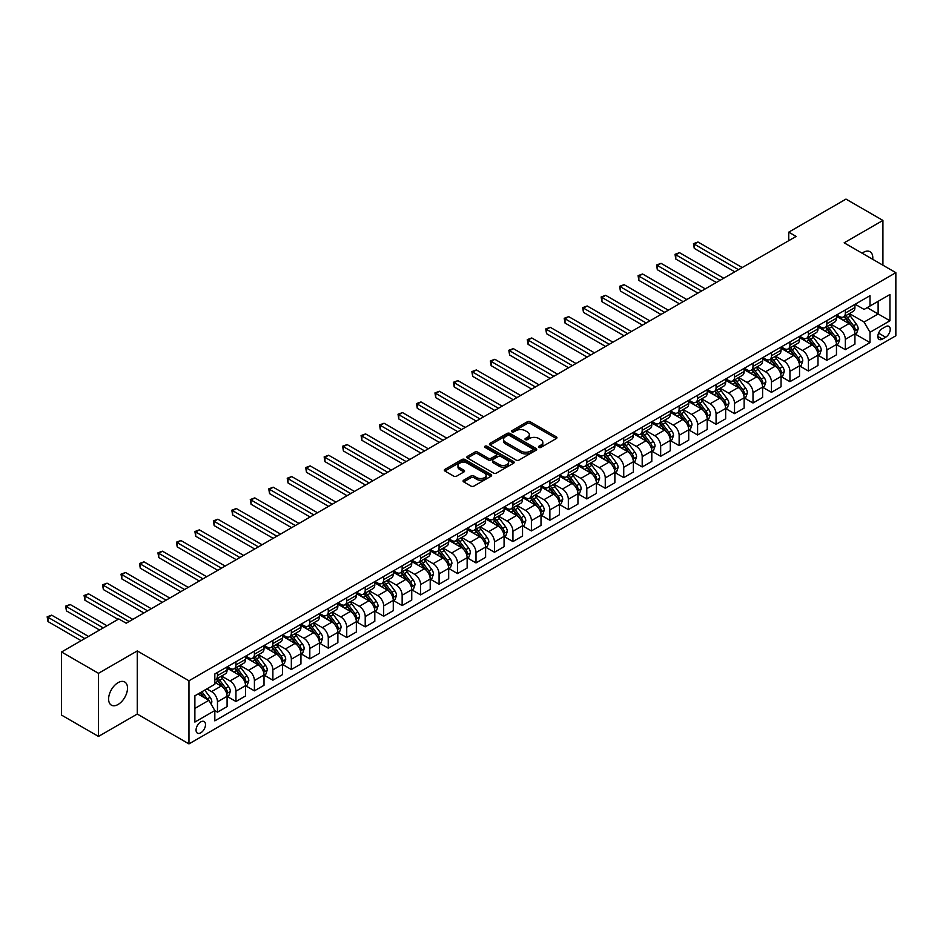 <?xml version="1.0" encoding="UTF-8"?>
<svg xmlns="http://www.w3.org/2000/svg" width="943" height="943" viewBox="0 0 943 943"><rect width="100%" height="100%" fill="white"/><g stroke="black" fill="none" stroke-linecap="round" stroke-linejoin="round"><path stroke-width="1.41" d="M538.901 447.406A1.438 0.825 0 0 0 540.94 447.406L556.346 438.519A2.051 1.179 0 0 0 556.948 437.682A2.051 1.179 0 0 0 556.346 436.845L530.237 421.769A2.051 1.179 0 0 0 527.337 421.769L511.931 430.668A1.438 0.825 0 0 0 511.519 431.246A1.438 0.825 0 0 0 511.931 431.835A1.438 0.825 0 0 0 513.97 431.835L515.962 430.692A6.566 3.784 0 0 1 525.239 430.692L527.42 431.941A6.566 3.784 0 0 1 529.341 434.617A6.566 3.784 0 0 1 527.42 437.304L525.416 438.448A1.438 0.825 0 0 0 525.003 439.037A1.438 0.825 0 0 0 525.416 439.627A1.438 0.825 0 0 0 527.455 439.627L529.447 438.471A6.566 3.784 0 0 1 538.724 438.471L540.905 439.733A6.566 3.784 0 0 1 542.826 442.408A6.566 3.784 0 0 1 540.905 445.084L538.901 446.239A1.438 0.825 0 0 0 538.488 446.817A1.438 0.825 0 0 0 538.901 447.406L538.901 446.239M118.064 704.492A13.367 7.721 120 0 0 126.798 692.704A13.367 7.721 120 0 0 124.747 681.989A13.367 7.721 120 0 0 118.064 682.661A13.367 7.721 120 0 0 109.329 694.437A13.367 7.721 120 0 0 111.38 705.152A13.367 7.721 120 0 0 118.064 704.492M872.723 259.313A13.367 7.721 120 0 0 870.035 251.71A13.367 7.721 120 0 0 863.352 252.37A13.367 7.721 120 0 0 862.102 253.184M200.788 732.805A6.684 3.855 120 0 0 205.15 726.912A6.684 3.855 120 0 0 204.136 721.56A6.684 3.855 120 0 0 200.788 721.89A6.684 3.855 120 0 0 196.415 727.784A6.684 3.855 120 0 0 197.441 733.135A6.684 3.855 120 0 0 200.788 732.805M463.685 480.199A2.051 1.179 0 0 0 463.084 481.048A2.051 1.179 0 0 0 463.685 481.885L471.005 486.105A2.051 1.179 0 0 0 473.905 486.105L491.02 476.227A2.051 1.179 0 0 0 491.621 475.39A2.051 1.179 0 0 0 491.02 474.553L464.923 459.489A2.051 1.179 0 0 0 462.011 459.489L444.907 469.366A2.051 1.179 0 0 0 444.306 470.203A2.051 1.179 0 0 0 444.907 471.04L453.748 476.144A2.051 1.179 0 0 0 456.648 476.144L463.98 471.913A2.051 1.179 0 0 0 464.569 471.076A2.051 1.179 0 0 0 463.98 470.239L459.583 467.704A5.481 3.171 0 0 1 457.98 465.465A5.481 3.171 0 0 1 461.363 462.541A5.481 3.171 0 0 1 467.351 463.237L484.525 473.15A5.481 3.171 0 0 1 486.14 475.39A5.481 3.171 0 0 1 482.745 478.313A5.481 3.171 0 0 1 476.769 477.629L473.905 475.979A2.051 1.179 0 0 0 471.005 475.979L463.685 480.199L463.685 481.885M137.265 650.929L98.485 673.314L61.554 651.99L61.554 715.112L98.485 736.436L137.265 714.04L188.965 743.897L188.965 680.775L137.265 650.929L137.265 714.04M882.919 265.207L882.919 220.426L844.15 242.811L895.85 272.668L188.965 680.775M882.919 220.426L845.989 199.103L788.749 232.155L788.749 240.677M61.554 651.99L118.794 618.95L126.185 623.205L796.128 236.422L788.749 232.155M516.104 460.066A2.051 1.179 0 0 0 519.004 460.066L536.119 450.188A2.051 1.179 0 0 0 536.72 449.351A2.051 1.179 0 0 0 536.119 448.514L510.01 433.45A2.051 1.179 0 0 0 507.11 433.45L490.006 443.328A2.051 1.179 0 0 0 489.405 444.165A2.051 1.179 0 0 0 490.006 445.002L516.104 460.066M485.574 447.725A1.438 0.825 0 0 1 487.036 447.925L487.036 446.216L513.57 461.54A2.051 1.179 0 0 1 514.171 462.376A2.051 1.179 0 0 1 513.57 463.213L496.454 473.091A2.051 1.179 0 0 1 493.554 473.091L467.457 458.015L467.457 456.341A2.051 1.179 0 0 0 466.856 457.178A2.051 1.179 0 0 0 467.457 458.015M467.457 456.341L474.777 452.121A2.051 1.179 0 0 1 477.677 452.121L488.262 458.227A2.051 1.179 0 0 0 491.162 458.227L496.018 455.422A2.051 1.179 0 0 0 496.619 454.585A2.051 1.179 0 0 0 496.018 453.748L484.997 447.383A1.438 0.825 0 0 1 484.584 446.805A1.438 0.825 0 0 1 485.468 446.039A1.438 0.825 0 0 1 487.036 446.216M885.654 326.655L882.412 328.529A6.471 3.737 120 0 0 878.181 334.235A6.471 3.737 120 0 0 879.171 339.433A6.471 3.737 120 0 0 882.412 339.103L885.654 337.229A6.471 3.737 120 0 0 889.886 331.523A6.471 3.737 120 0 0 888.895 326.337A6.471 3.737 120 0 0 885.654 326.655M188.965 743.897L895.85 335.779L895.85 272.668M855.148 304.271L864.083 309.422L870 306.015L870 295.689L214.827 673.962L214.827 684.276L194.883 695.793L194.883 722.067L214.827 710.55L214.827 720.865L870 342.604L870 332.29L864.083 322.046L849.395 313.571M870 306.015L889.944 294.499L889.944 320.773L870 332.29M98.485 673.314L98.485 736.436M867.195 307.642L878.122 313.948L878.122 301.324L889.944 294.499M864.083 322.046L878.122 313.948L889.944 320.773M194.883 708.417L208.91 700.307L197.983 694.001M214.827 710.633L217.479 712.165L217.479 701.851A8.357 4.821 -120 0 0 211.574 691.608L206.847 688.885M217.479 712.165L227.086 706.625L227.086 696.299A8.357 4.821 -120 0 0 221.169 686.068L214.827 682.402M227.31 696.512L235.95 701.509L235.95 691.184A8.357 4.821 -120 0 0 230.033 680.952L221.558 676.048M235.95 701.509L245.545 695.958L245.545 685.644A8.357 4.821 -120 0 0 239.64 675.412L227.086 668.163M245.769 685.856L254.41 690.842L254.41 680.528A8.357 4.821 -120 0 0 248.504 670.296L240.017 665.393M254.41 690.842L264.016 685.302L264.016 674.976A8.357 4.821 -120 0 0 258.111 664.744L245.545 657.495M264.24 675.2L272.881 680.186L272.881 669.86A8.357 4.821 -120 0 0 266.975 659.629L258.488 654.725M272.881 680.186L282.476 674.646L282.476 664.32A8.357 4.821 -120 0 0 276.57 654.088L264.016 646.839M282.7 664.532L291.34 669.518L291.34 659.204A8.357 4.821 -120 0 0 285.434 648.973L276.947 644.069M291.34 669.518L300.947 663.978L300.947 653.664A8.357 4.821 -120 0 0 295.041 643.421L282.476 636.171M301.171 653.876L309.811 658.862L309.811 648.536A8.357 4.821 -120 0 0 303.905 638.305L295.418 633.413M309.811 658.862L319.418 653.322L319.418 642.996A8.357 4.821 -120 0 0 313.5 632.765L300.947 625.515M319.63 643.209L328.282 648.195L328.282 637.881A8.357 4.821 -120 0 0 322.365 627.649L313.889 622.745M328.282 648.195L337.877 642.654L337.877 632.34A8.357 4.821 -120 0 0 331.971 622.097L319.418 614.848M338.101 632.553L346.741 637.539L346.741 627.225A8.357 4.821 -120 0 0 340.836 616.981L332.349 612.09M346.741 637.539L356.348 631.999L356.348 621.673A8.357 4.821 -120 0 0 350.442 611.441L337.877 604.192M356.572 621.885L365.212 626.883L365.212 616.557A8.357 4.821 -120 0 0 359.295 606.325L350.82 601.422M365.212 626.883L374.807 621.331L374.807 611.017A8.357 4.821 -120 0 0 368.902 600.774L356.348 593.524M375.031 611.229L383.671 616.215L383.671 605.901A8.357 4.821 -120 0 0 377.766 595.658L369.279 590.766M383.671 616.215L393.278 610.675L393.278 600.349A8.357 4.821 -120 0 0 387.373 590.118L374.807 582.868M393.502 600.561L402.142 605.559L402.142 595.233A8.357 4.821 -120 0 0 396.237 585.002L387.75 580.098M402.142 605.559L411.749 600.007L411.749 589.693A8.357 4.821 -120 0 0 405.832 579.462L393.278 572.212M411.961 589.905L420.613 594.892L420.613 584.577A8.357 4.821 -120 0 0 414.696 574.334L406.209 569.442M420.613 594.892L430.208 589.351L430.208 579.026A8.357 4.821 -120 0 0 424.303 568.794L411.749 561.545M430.432 579.238L439.073 584.236L439.073 573.91A8.357 4.821 -120 0 0 433.167 563.678L424.68 558.775M439.073 584.236L448.679 578.684L448.679 568.37A8.357 4.821 -120 0 0 442.762 558.138L430.208 550.889M448.903 568.582L457.544 573.568L457.544 563.254A8.357 4.821 -120 0 0 451.626 553.011L443.151 548.119M457.544 573.568L467.139 568.028L467.139 557.702A8.357 4.821 -120 0 0 461.233 547.47L448.679 540.221M467.363 557.926L476.003 562.912L476.003 552.586A8.357 4.821 -120 0 0 470.097 542.355L461.61 537.451M476.003 562.912L485.61 557.372L485.61 547.046A8.357 4.821 -120 0 0 479.704 536.815L467.139 529.565M485.834 547.258L494.474 552.244L494.474 541.93A8.357 4.821 -120 0 0 488.568 531.699L480.081 526.795M494.474 552.244L504.069 546.704L504.069 536.39A8.357 4.821 -120 0 0 498.163 526.147L485.61 518.898M504.293 536.602L512.933 541.588L512.933 531.263A8.357 4.821 -120 0 0 507.028 521.031L498.541 516.139M512.933 541.588L522.54 536.048L522.54 525.722A8.357 4.821 -120 0 0 516.634 515.491L504.069 508.242M522.764 525.935L531.404 530.921L531.404 520.607A8.357 4.821 -120 0 0 525.499 510.375L517.012 505.472M531.404 530.921L541.011 525.381L541.011 515.067A8.357 4.821 -120 0 0 535.094 504.823L522.54 497.574M541.223 515.279L549.875 520.265L549.875 509.939A8.357 4.821 -120 0 0 543.958 499.707L535.471 494.816M549.875 520.265L559.47 514.725L559.47 504.399A8.357 4.821 -120 0 0 553.565 494.167L541.011 486.918M559.694 504.611L568.334 509.609L568.334 499.283A8.357 4.821 -120 0 0 562.429 489.052L553.942 484.148M568.334 509.609L577.941 504.057L577.941 493.743A8.357 4.821 -120 0 0 572.024 483.5L559.47 476.25M578.165 493.955L586.805 498.941L586.805 488.627A8.357 4.821 -120 0 0 580.888 478.384L572.413 473.492M586.805 498.941L596.4 493.401L596.4 483.075A8.357 4.821 -120 0 0 590.495 472.844L577.941 465.594M596.624 483.287L605.265 488.285L605.265 477.96A8.357 4.821 -120 0 0 599.359 467.728L590.872 462.824M605.265 488.285L614.871 482.733L614.871 472.419A8.357 4.821 -120 0 0 608.966 462.188L596.4 454.927M615.095 472.632L623.736 477.618L623.736 467.304A8.357 4.821 -120 0 0 617.83 457.06L609.343 452.168M623.736 477.618L633.342 472.078L633.342 461.752A8.357 4.821 -120 0 0 627.425 451.52L614.871 444.271M633.555 461.964L642.195 466.962L642.195 456.636A8.357 4.821 -120 0 0 636.289 446.404L627.802 441.501M642.195 466.962L651.802 461.41L651.802 451.096A8.357 4.821 -120 0 0 645.896 440.864L633.342 433.615M652.026 451.308L660.666 456.294L660.666 445.98A8.357 4.821 -120 0 0 654.76 435.737L646.273 430.845M660.666 456.294L670.273 450.754L670.273 440.428A8.357 4.821 -120 0 0 664.355 430.197L651.802 422.947M670.485 440.652L679.137 445.638L679.137 435.312A8.357 4.821 -120 0 0 673.219 425.081L664.744 420.177M679.137 445.638L688.732 440.086L688.732 429.772A8.357 4.821 -120 0 0 682.826 419.541L670.273 412.291M688.956 429.984L697.596 434.971L697.596 424.656A8.357 4.821 -120 0 0 691.69 414.425L683.203 409.521M697.596 434.971L707.203 429.43L707.203 419.116A8.357 4.821 -120 0 0 701.297 408.873L688.732 401.624M707.427 419.329L716.067 424.315L716.067 413.989A8.357 4.821 -120 0 0 710.15 403.757L701.675 398.865M716.067 424.315L725.662 418.775L725.662 408.449A8.357 4.821 -120 0 0 719.757 398.217L707.203 390.968M725.886 408.661L734.526 413.647L734.526 403.333A8.357 4.821 -120 0 0 728.621 393.101L720.134 388.198M734.526 413.647L744.133 408.107L744.133 397.793A8.357 4.821 -120 0 0 738.228 387.549L725.662 380.3M744.357 398.005L752.997 402.991L752.997 392.665A8.357 4.821 -120 0 0 747.092 382.434L738.605 377.542M752.997 402.991L762.604 397.451L762.604 387.125A8.357 4.821 -120 0 0 756.687 376.894L744.133 369.644M762.816 387.337L771.468 392.335L771.468 382.009A8.357 4.821 -120 0 0 765.551 371.778L757.064 366.874M771.468 392.335L781.063 386.783L781.063 376.469A8.357 4.821 -120 0 0 775.158 366.226L762.604 358.977M781.287 376.681L789.928 381.667L789.928 371.353A8.357 4.821 -120 0 0 784.022 361.11L775.535 356.218M789.928 381.667L799.534 376.127L799.534 365.801A8.357 4.821 -120 0 0 793.617 355.57L781.063 348.321M799.758 366.014L808.399 371.012L808.399 360.686A8.357 4.821 -120 0 0 802.481 350.454L794.006 345.551M808.399 371.012L817.994 365.46L817.994 355.146A8.357 4.821 -120 0 0 812.088 344.902L799.534 337.653M818.218 355.358L826.858 360.344L826.858 350.03A8.357 4.821 -120 0 0 820.952 339.786L812.465 334.895M826.858 360.344L836.465 354.804L836.465 344.478A8.357 4.821 -120 0 0 830.559 334.246L817.994 326.997M836.689 344.69L845.329 349.688L845.329 339.362A8.357 4.821 -120 0 0 839.423 329.131L830.936 324.227M845.329 349.688L854.924 344.136L854.924 333.822A8.357 4.821 -120 0 0 849.018 323.59L836.465 316.341M836.689 314.927L839.423 316.506A8.357 4.821 -120 0 0 843.596 316.919A8.357 4.821 -120 0 0 845.329 313.1L845.329 309.941M818.218 325.594L820.952 327.162A8.357 4.821 -120 0 0 825.125 327.586A8.357 4.821 -120 0 0 826.858 323.755L826.858 320.596M799.758 336.25L802.481 337.83A8.357 4.821 -120 0 0 806.666 338.242A8.357 4.821 -120 0 0 808.399 334.411L808.399 331.264M781.287 346.918L784.022 348.486A8.357 4.821 -120 0 0 788.195 348.898A8.357 4.821 -120 0 0 789.928 345.079L789.928 341.92M762.816 357.574L765.551 359.153A8.357 4.821 -120 0 0 769.736 359.566A8.357 4.821 -120 0 0 771.468 355.735L771.468 352.588M744.357 368.23L747.092 369.809A8.357 4.821 -120 0 0 751.265 370.222A8.357 4.821 -120 0 0 752.997 366.403L752.997 363.244M725.886 378.897L728.621 380.477A8.357 4.821 -120 0 0 732.805 380.889A8.357 4.821 -120 0 0 734.526 377.059L734.526 373.911M707.427 389.553L710.15 391.133A8.357 4.821 -120 0 0 714.334 391.545A8.357 4.821 -120 0 0 716.067 387.726L716.067 384.567M688.956 400.221L691.69 401.801A8.357 4.821 -120 0 0 695.863 402.213A8.357 4.821 -120 0 0 697.596 398.382L697.596 395.223M670.485 410.877L673.219 412.456A8.357 4.821 -120 0 0 677.404 412.869A8.357 4.821 -120 0 0 679.137 409.05L679.137 405.891M652.026 421.545L654.76 423.124A8.357 4.821 -120 0 0 658.933 423.537A8.357 4.821 -120 0 0 660.666 419.706L660.666 416.547M633.555 432.2L636.289 433.78A8.357 4.821 -120 0 0 640.474 434.193A8.357 4.821 -120 0 0 642.195 430.373L642.195 427.214M615.095 442.868L617.83 444.436A8.357 4.821 -120 0 0 622.003 444.86A8.357 4.821 -120 0 0 623.736 441.029L623.736 437.87M596.624 453.524L599.359 455.104A8.357 4.821 -120 0 0 603.532 455.516A8.357 4.821 -120 0 0 605.265 451.697L605.265 448.538M578.165 464.192L580.888 465.759A8.357 4.821 -120 0 0 585.073 466.184A8.357 4.821 -120 0 0 586.805 462.353L586.805 459.194M559.694 474.848L562.429 476.427A8.357 4.821 -120 0 0 566.602 476.84A8.357 4.821 -120 0 0 568.334 473.009L568.334 469.862M541.223 485.504L543.958 487.083A8.357 4.821 -120 0 0 548.142 487.496A8.357 4.821 -120 0 0 549.875 483.676L549.875 480.517M522.764 496.171L525.499 497.751A8.357 4.821 -120 0 0 529.671 498.163A8.357 4.821 -120 0 0 531.404 494.332L531.404 491.185M504.293 506.827L507.028 508.407A8.357 4.821 -120 0 0 511.212 508.819A8.357 4.821 -120 0 0 512.933 505L512.933 501.841M485.834 517.495L488.568 519.074A8.357 4.821 -120 0 0 492.741 519.487A8.357 4.821 -120 0 0 494.474 515.656L494.474 512.509M467.363 528.151L470.097 529.73A8.357 4.821 -120 0 0 474.27 530.143A8.357 4.821 -120 0 0 476.003 526.324L476.003 523.165M448.892 538.818L451.626 540.398A8.357 4.821 -120 0 0 455.811 540.811A8.357 4.821 -120 0 0 457.544 536.98L457.544 533.821M430.432 549.474L433.167 551.054A8.357 4.821 -120 0 0 437.34 551.466A8.357 4.821 -120 0 0 439.073 547.647L439.073 544.488M411.961 560.142L414.696 561.722A8.357 4.821 -120 0 0 418.881 562.134A8.357 4.821 -120 0 0 420.613 558.303L420.613 555.144M393.502 570.798L396.237 572.377A8.357 4.821 -120 0 0 400.41 572.79A8.357 4.821 -120 0 0 402.142 568.971L402.142 565.812M375.031 581.466L377.766 583.033A8.357 4.821 -120 0 0 381.95 583.458A8.357 4.821 -120 0 0 383.671 579.627L383.671 576.468M356.572 592.121L359.295 593.701A8.357 4.821 -120 0 0 363.479 594.114A8.357 4.821 -120 0 0 365.212 590.283L365.212 587.135M338.101 602.777L340.836 604.357A8.357 4.821 -120 0 0 345.008 604.769A8.357 4.821 -120 0 0 346.741 600.95L346.741 597.791M319.63 613.445L322.365 615.025A8.357 4.821 -120 0 0 326.549 615.437A8.357 4.821 -120 0 0 328.282 611.606L328.282 608.459M301.171 624.101L303.905 625.68A8.357 4.821 -120 0 0 308.078 626.093A8.357 4.821 -120 0 0 309.811 622.274L309.811 619.115M282.7 634.769L285.434 636.348A8.357 4.821 -120 0 0 289.619 636.761A8.357 4.821 -120 0 0 291.34 632.93L291.34 629.783M264.24 645.425L266.975 647.004A8.357 4.821 -120 0 0 271.148 647.417A8.357 4.821 -120 0 0 272.881 643.597L272.881 640.438M245.769 656.092L248.504 657.672A8.357 4.821 -120 0 0 252.677 658.084A8.357 4.821 -120 0 0 254.41 654.253L254.41 651.094M227.31 666.748L230.033 668.328A8.357 4.821 -120 0 0 234.218 668.74A8.357 4.821 -120 0 0 235.95 664.921L235.95 661.762M855.148 334.034L870 342.604M843.596 316.919L853.203 311.379A8.357 4.821 -120 0 0 854.924 307.548L854.924 304.4M825.125 327.586L834.732 322.034A8.357 4.821 -120 0 0 836.465 318.215L836.465 315.056M806.666 338.242L816.261 332.702A8.357 4.821 -120 0 0 817.994 328.871L817.994 325.712M788.195 348.898L797.802 343.358A8.357 4.821 -120 0 0 799.534 339.539L799.534 336.38M769.736 359.566L779.331 354.026A8.357 4.821 -120 0 0 781.063 350.195L781.063 347.036M751.265 370.222L760.871 364.682A8.357 4.821 -120 0 0 762.604 360.863L762.604 357.703M732.805 380.889L742.4 375.349A8.357 4.821 -120 0 0 744.133 371.518L744.133 368.359M714.334 391.545L723.941 386.005A8.357 4.821 -120 0 0 725.662 382.174L725.662 379.027M695.863 402.213L705.47 396.661A8.357 4.821 -120 0 0 707.203 392.842L707.203 389.683M677.404 412.869L686.999 407.329A8.357 4.821 -120 0 0 688.732 403.498L688.732 400.351M658.933 423.537L668.54 417.985A8.357 4.821 -120 0 0 670.273 414.166L670.273 411.007M640.474 434.193L650.069 428.652A8.357 4.821 -120 0 0 651.802 424.821L651.802 421.674M622.003 444.86L631.61 439.308A8.357 4.821 -120 0 0 633.342 435.489L633.342 432.33M603.532 455.516L613.139 449.976A8.357 4.821 -120 0 0 614.871 446.145L614.871 442.986M585.073 466.184L594.679 460.632A8.357 4.821 -120 0 0 596.4 456.813L596.4 453.654M566.602 476.84L576.208 471.3A8.357 4.821 -120 0 0 577.941 467.469L577.941 464.31M548.142 487.496L557.737 481.956A8.357 4.821 -120 0 0 559.47 478.136L559.47 474.977M529.671 498.163L539.278 492.623A8.357 4.821 -120 0 0 541.011 488.792L541.011 485.633M511.212 508.819L520.807 503.279A8.357 4.821 -120 0 0 522.54 499.448L522.54 496.301M492.741 519.487L502.348 513.935A8.357 4.821 -120 0 0 504.069 510.116L504.069 506.957M474.27 530.143L483.877 524.603A8.357 4.821 -120 0 0 485.61 520.772L485.61 517.624M455.811 540.811L465.406 535.259A8.357 4.821 -120 0 0 467.139 531.439L467.139 528.28M437.34 551.466L446.947 545.926A8.357 4.821 -120 0 0 448.679 542.095L448.679 538.948M418.881 562.134L428.476 556.582A8.357 4.821 -120 0 0 430.208 552.763L430.208 549.604M400.41 572.79L410.016 567.25A8.357 4.821 -120 0 0 411.749 563.419L411.749 560.26M381.95 583.458L391.545 577.906A8.357 4.821 -120 0 0 393.278 574.087L393.278 570.928M363.479 594.114L373.086 588.573A8.357 4.821 -120 0 0 374.807 584.743L374.807 581.583M345.008 604.769L354.615 599.229A8.357 4.821 -120 0 0 356.348 595.41L356.348 592.251M326.549 615.437L336.144 609.897A8.357 4.821 -120 0 0 337.877 606.066L337.877 602.907M308.078 626.093L317.685 620.553A8.357 4.821 -120 0 0 319.418 616.722L319.418 613.575M289.619 636.761L299.214 631.209A8.357 4.821 -120 0 0 300.947 627.39L300.947 624.231M271.148 647.417L280.755 641.877A8.357 4.821 -120 0 0 282.476 638.046L282.476 634.898M252.677 658.084L262.284 652.532A8.357 4.821 -120 0 0 264.016 648.713L264.016 645.554M234.218 668.74L243.824 663.2A8.357 4.821 -120 0 0 245.545 659.369L245.545 656.222M214.827 679.738A8.357 4.821 -120 0 0 215.747 679.408L225.353 673.856A8.357 4.821 -120 0 0 227.086 670.037L227.086 666.878M215.747 679.408A8.357 4.821 -120 0 0 217.479 675.577L217.479 672.418M208.91 700.307L214.827 710.55M539.479 447.607L540.905 446.793A6.566 3.784 0 0 0 542.826 444.118L542.826 442.408M529.341 434.617L529.341 436.326A6.566 3.784 0 0 1 527.42 439.002L525.994 439.827M556.311 438.53L530.237 423.478A2.051 1.179 0 0 0 527.337 423.478L512.509 432.035M536.084 450.212L510.01 435.159A2.051 1.179 0 0 0 507.11 435.159L490.03 445.013M532.489 449.941A1.438 0.825 0 0 0 532.913 449.351A1.438 0.825 0 0 0 532.489 448.774L509.574 435.536A1.438 0.825 0 0 0 507.546 435.536L505.448 436.75A6.566 3.784 0 0 0 503.527 439.438A6.566 3.784 0 0 0 505.448 442.114L521.102 451.155A6.566 3.784 0 0 0 530.39 451.155L532.489 449.941L532.489 451.65A1.438 0.825 0 0 0 532.913 451.06L532.913 449.351M503.527 439.438L503.527 441.135A6.566 3.784 0 0 0 505.448 443.823L505.448 442.114M532.489 451.65L530.39 452.864A6.566 3.784 0 0 1 521.102 452.864L505.448 443.823M467.48 458.039L474.777 453.819L474.777 452.121M496.619 454.585L496.619 456.294A2.051 1.179 0 0 1 496.018 457.131L491.162 459.936A2.051 1.179 0 0 1 488.262 459.936L477.677 453.819A2.051 1.179 0 0 0 474.777 453.819M487.036 447.925L513.534 463.225M499.248 464.569A5.481 3.171 0 0 0 505.224 465.253A5.481 3.171 0 0 0 508.607 462.329A5.481 3.171 0 0 0 507.004 460.09L500.945 456.601A2.051 1.179 0 0 0 498.045 456.601L493.189 459.406A2.051 1.179 0 0 0 492.588 460.243A2.051 1.179 0 0 0 493.189 461.08L499.248 464.569L499.248 466.278A5.481 3.171 0 0 0 505.224 466.962A5.481 3.171 0 0 0 508.607 464.039L508.607 462.329M492.588 460.243L492.588 461.94A2.051 1.179 0 0 0 493.189 462.777L493.189 461.08M499.248 466.278L493.189 462.777M486.14 475.39L486.14 477.099A5.481 3.171 0 0 1 482.745 480.022A5.481 3.171 0 0 1 476.769 479.339L473.905 477.688A2.051 1.179 0 0 0 471.005 477.688L463.708 481.897M457.98 465.465L457.98 467.174A5.481 3.171 0 0 0 459.583 469.414L459.583 467.704M463.98 470.239L463.98 471.913L459.583 469.414M491.02 474.553L491.02 476.227L464.923 461.186A2.051 1.179 0 0 0 462.011 461.186L444.931 471.052L444.907 469.366M854.924 334.164L856.704 333.138L858.177 328.871A5.54 3.194 -120 0 0 856.409 324.156L850.374 316.105A15.984 9.23 -120 0 0 848.629 314.007M842.629 319.901A15.984 9.23 -120 0 0 839.353 316.471M854.429 330.769L855.195 329.107A5.54 3.194 -120 0 0 853.604 325.783L847.568 317.72A15.984 9.23 -120 0 0 845.824 315.634M844.339 316.494A13.261 7.662 60 0 1 846.519 318.97L851.623 325.783M742.212 267.553L697.973 242.009L694.272 244.143L694.272 248.398L734.821 271.82M844.056 316.659A15.984 9.23 60 0 1 845.8 318.746L849.808 324.097M694.272 248.398L693.459 243.671L738.522 269.686M693.459 243.671L697.973 242.009M836.465 344.82L838.233 343.794L839.718 339.539A5.54 3.194 -120 0 0 837.95 334.824L831.915 326.761A15.984 9.23 -120 0 0 830.17 324.675M824.158 330.557A15.984 9.23 -120 0 0 820.893 327.127M835.958 341.437L836.724 339.775A5.54 3.194 -120 0 0 835.144 336.439L829.097 328.388A15.984 9.23 -120 0 0 827.365 326.29M825.868 327.15A13.261 7.662 60 0 1 828.048 329.626L833.152 336.451M723.741 278.209L679.502 252.665L675.813 254.799L675.813 259.066L716.362 282.476M825.585 327.315A15.984 9.23 60 0 1 827.329 329.402L831.349 334.765M675.813 259.066L674.999 254.327L720.051 280.342M674.999 254.327L679.502 252.665M817.994 355.487L819.773 354.462L821.247 350.195A5.54 3.194 -120 0 0 819.479 345.48L813.444 337.429A15.984 9.23 -120 0 0 811.699 335.331M805.699 341.213A15.984 9.23 -120 0 0 802.422 337.794M817.498 352.093L818.253 350.431A5.54 3.194 -120 0 0 816.673 347.107L810.638 339.044A15.984 9.23 -120 0 0 808.894 336.957M807.408 337.818A13.261 7.662 60 0 1 809.589 340.293L814.693 347.107M705.281 288.876L661.031 263.333L657.342 265.454L657.342 269.722L697.891 293.132M807.125 337.983A15.984 9.23 60 0 1 808.858 340.069L812.878 345.421M657.342 269.722L656.528 264.995L701.592 291.01M656.528 264.995L661.031 263.333M799.534 366.143L801.302 365.118L802.776 360.863A5.54 3.194 -120 0 0 801.02 356.148L794.973 348.085A15.984 9.23 -120 0 0 793.228 345.998M787.228 351.88A15.984 9.23 -120 0 0 783.963 348.45M799.027 362.76L799.794 361.098A5.54 3.194 -120 0 0 798.202 357.762L792.167 349.7A15.984 9.23 -120 0 0 790.423 347.613M788.937 348.474A13.261 7.662 60 0 1 791.118 350.949L796.222 357.774M686.81 299.532L642.572 273.989L638.871 276.122L638.871 280.389L679.431 303.799M788.654 348.639A15.984 9.23 60 0 1 790.399 350.725L794.407 356.089M638.871 280.389L638.069 275.651L683.121 301.666M638.069 275.651L642.572 273.989M781.063 376.811L782.843 375.786L784.317 371.518A5.54 3.194 -120 0 0 782.549 366.803L776.513 358.741A15.984 9.23 -120 0 0 774.769 356.654M768.769 362.536A15.984 9.23 -120 0 0 765.492 359.118M780.556 373.416L781.323 371.754A5.54 3.194 -120 0 0 779.743 368.43L773.708 360.367A15.984 9.23 -120 0 0 771.963 358.281M770.478 359.142A13.261 7.662 60 0 1 772.647 361.617L777.763 368.43M668.351 310.2L624.101 284.656L620.411 286.778L620.411 291.045L660.96 314.455M770.183 359.307A15.984 9.23 60 0 1 771.928 361.393L775.948 366.744M620.411 291.045L619.598 286.318L664.65 312.322M619.598 286.318L624.101 284.656M762.604 387.467L764.372 386.441L765.846 382.174A5.54 3.194 -120 0 0 764.078 377.471L758.042 369.408A15.984 9.23 -120 0 0 756.298 367.322M750.298 373.204A15.984 9.23 -120 0 0 747.021 369.774M762.097 384.072L762.863 382.41A5.54 3.194 -120 0 0 761.272 379.086L755.237 371.023A15.984 9.23 -120 0 0 753.492 368.937M752.007 369.797A13.261 7.662 60 0 1 754.188 372.273L759.292 379.098M649.88 320.856L605.642 295.312L601.94 297.446L601.94 301.713L642.489 325.123M751.724 369.962A15.984 9.23 60 0 1 753.469 372.049L757.477 377.412M601.94 301.713L601.127 296.974L646.191 322.989M601.127 296.974L605.642 295.312M744.133 398.135L745.901 397.109L747.386 392.842A5.54 3.194 -120 0 0 745.618 388.127L739.583 380.064A15.984 9.23 -120 0 0 737.839 377.978M731.827 383.86A15.984 9.23 -120 0 0 728.562 380.442M743.626 394.74L744.392 393.078A5.54 3.194 -120 0 0 742.813 389.742L736.778 381.691A15.984 9.23 -120 0 0 735.033 379.605M733.536 380.465A13.261 7.662 60 0 1 735.717 382.941L740.833 389.754M631.421 331.512L587.171 305.968L583.481 308.102L583.481 312.369L624.03 335.779M733.253 380.63A15.984 9.23 60 0 1 734.998 382.717L739.017 388.068M583.481 312.369L582.668 307.642L627.72 333.645M582.668 307.642L587.171 305.968M725.662 408.791L727.442 407.765L728.915 403.498A5.54 3.194 -120 0 0 727.147 398.783L721.112 390.732A15.984 9.23 -120 0 0 719.368 388.646M713.368 394.528A15.984 9.23 -120 0 0 710.091 391.097M725.167 405.396L725.933 403.734A5.54 3.194 -120 0 0 724.342 400.41L718.307 392.347A15.984 9.23 -120 0 0 716.562 390.261M715.077 391.121A13.261 7.662 60 0 1 717.258 393.596L722.362 400.421M612.95 342.179L568.7 316.636L565.01 318.769L565.01 323.036L605.559 346.446M714.794 391.286A15.984 9.23 60 0 1 716.539 393.372L720.546 398.736M565.01 323.036L564.197 318.298L609.261 344.313M564.197 318.298L568.7 316.636M707.203 419.446L708.971 418.433L710.444 414.166A5.54 3.194 -120 0 0 708.688 409.451L702.653 401.388A15.984 9.23 -120 0 0 700.908 399.302M694.897 405.184A15.984 9.23 -120 0 0 691.632 401.765M706.696 416.063L707.462 414.401A5.54 3.194 -120 0 0 705.871 411.065L699.836 403.015A15.984 9.23 -120 0 0 698.091 400.928M696.606 401.777A13.261 7.662 60 0 1 698.787 404.252L703.891 411.077M594.479 352.835L550.24 327.292L546.551 329.425L546.551 333.692L587.1 357.102M696.323 401.942A15.984 9.23 60 0 1 698.068 404.04L702.075 409.392M546.551 333.692L545.738 328.954L590.789 354.969M545.738 328.954L550.24 327.292M688.732 430.114L690.512 429.089L691.985 424.821A5.54 3.194 -120 0 0 690.217 420.106L684.182 412.056A15.984 9.23 -120 0 0 682.437 409.969M676.437 415.851A15.984 9.23 -120 0 0 673.161 412.421M688.225 426.719L688.991 425.057A5.54 3.194 -120 0 0 687.412 421.733L681.376 413.671A15.984 9.23 -120 0 0 679.632 411.584M678.147 412.445A13.261 7.662 60 0 1 680.316 414.92L685.431 421.733M576.02 363.503L531.769 337.959L528.08 340.093L528.08 344.348L568.629 367.77M677.852 412.61A15.984 9.23 60 0 1 679.597 414.696L683.616 420.059M528.08 344.348L527.267 339.621L572.318 365.636M527.267 339.621L531.769 337.959M670.273 440.77L672.041 439.756L673.514 435.489A5.54 3.194 -120 0 0 671.746 430.774L665.711 422.712A15.984 9.23 -120 0 0 663.966 420.625M657.966 426.507A15.984 9.23 -120 0 0 654.701 423.089M669.766 437.387L670.532 435.725A5.54 3.194 -120 0 0 668.941 432.389L662.905 424.338A15.984 9.23 -120 0 0 661.161 422.252M659.676 423.101A13.261 7.662 60 0 1 661.856 425.576L666.96 432.401M557.549 374.159L513.31 348.615L509.609 350.749L509.609 355.016L550.17 378.426M659.393 423.266A15.984 9.23 60 0 1 661.137 425.364L665.145 430.715M509.609 355.016L508.796 350.277L553.859 376.292M508.796 350.277L513.31 348.615M651.802 451.438L653.57 450.412L655.055 446.145A5.54 3.194 -120 0 0 653.287 441.43L647.252 433.379A15.984 9.23 -120 0 0 645.507 431.281M639.507 437.175A15.984 9.23 -120 0 0 636.23 433.745M651.295 448.043L652.061 446.381A5.54 3.194 -120 0 0 650.481 443.057L644.446 434.994A15.984 9.23 -120 0 0 642.702 432.908M641.216 433.768A13.261 7.662 60 0 1 643.385 436.244L648.501 443.057M539.09 384.827L494.839 359.283L491.15 361.417L491.15 365.672L531.699 389.094M640.922 433.933A15.984 9.23 60 0 1 642.666 436.02L646.686 441.371M491.15 365.672L490.336 360.945L535.388 386.96M490.336 360.945L494.839 359.283M633.342 462.094L635.11 461.068L636.584 456.813A5.54 3.194 -120 0 0 634.816 452.098L628.781 444.035A15.984 9.23 -120 0 0 627.036 441.949M621.036 447.831A15.984 9.23 -120 0 0 617.759 444.401M632.836 458.711L633.602 457.049A5.54 3.194 -120 0 0 632.01 453.713L625.975 445.662A15.984 9.23 -120 0 0 624.231 443.564M622.745 444.424A13.261 7.662 60 0 1 624.926 446.899L630.03 453.724M520.619 395.482L476.38 369.939L472.679 372.072L472.679 376.34L513.228 399.749M622.463 444.589A15.984 9.23 60 0 1 624.207 446.676L628.215 452.039M472.679 376.34L471.865 371.601L516.929 397.616M471.865 371.601L476.38 369.939M614.871 472.761L616.639 471.736L618.125 467.469A5.54 3.194 -120 0 0 616.357 462.754L610.321 454.703A15.984 9.23 -120 0 0 608.577 452.605M602.565 458.487A15.984 9.23 -120 0 0 599.3 455.068M614.365 469.366L615.131 467.704A5.54 3.194 -120 0 0 613.551 464.38L607.516 456.318A15.984 9.23 -120 0 0 605.771 454.231M604.274 455.092A13.261 7.662 60 0 1 606.455 457.567L611.559 464.38M502.147 406.15L457.909 380.607L454.22 382.74L454.22 386.995L494.769 410.405M603.991 455.257A15.984 9.23 60 0 1 605.736 457.343L609.756 462.695M454.22 386.995L453.406 382.269L498.458 408.284M453.406 382.269L457.909 380.607M596.4 483.417L598.18 482.392L599.654 478.136A5.54 3.194 -120 0 0 597.886 473.421L591.85 465.359A15.984 9.23 -120 0 0 590.106 463.272M584.106 469.154A15.984 9.23 -120 0 0 580.829 465.724M595.905 480.034L596.66 478.372A5.54 3.194 -120 0 0 595.08 475.036L589.045 466.985A15.984 9.23 -120 0 0 587.3 464.887M585.815 465.748A13.261 7.662 60 0 1 587.996 468.223L593.1 475.048M483.688 416.806L439.438 391.262L435.749 393.396L435.749 397.663L476.298 421.073M585.532 465.913A15.984 9.23 60 0 1 587.277 467.999L591.285 473.362M435.749 397.663L434.935 392.925L479.999 418.94M434.935 392.925L439.438 391.262M577.941 494.085L579.709 493.059L581.183 488.792A5.54 3.194 -120 0 0 579.426 484.077L573.379 476.015A15.984 9.23 -120 0 0 571.647 473.928M565.635 479.81A15.984 9.23 -120 0 0 562.37 476.392M577.434 490.69L578.2 489.028A5.54 3.194 -120 0 0 576.609 485.704L570.574 477.641A15.984 9.23 -120 0 0 568.829 475.555M567.344 476.415A13.261 7.662 60 0 1 569.525 478.891L574.629 485.704M465.217 427.474L420.979 401.93L417.289 404.052L417.289 408.319L457.838 431.729M567.061 476.58A15.984 9.23 60 0 1 568.806 478.667L572.814 484.018M417.289 408.319L416.476 403.592L461.528 429.595M416.476 403.592L420.979 401.93M559.47 504.741L561.25 503.715L562.723 499.448A5.54 3.194 -120 0 0 560.955 494.745L554.92 486.682A15.984 9.23 -120 0 0 553.176 484.596M547.176 490.478A15.984 9.23 -120 0 0 543.899 487.048M558.963 501.346L559.729 499.684A5.54 3.194 -120 0 0 558.15 496.36L552.115 488.297A15.984 9.23 -120 0 0 550.37 486.211M548.885 487.071A13.261 7.662 60 0 1 551.054 489.547L556.17 496.372M446.758 438.13L402.508 412.586L398.818 414.72L398.818 418.987L439.367 442.397M548.59 487.236A15.984 9.23 60 0 1 550.335 489.323L554.354 494.686M398.818 418.987L398.005 414.248L443.057 440.263M398.005 414.248L402.508 412.586M541.011 515.408L542.779 514.383L544.252 510.116A5.54 3.194 -120 0 0 542.484 505.401L536.449 497.338A15.984 9.23 -120 0 0 534.705 495.252M528.705 501.134A15.984 9.23 -120 0 0 525.44 497.715M540.504 512.014L541.27 510.352A5.54 3.194 -120 0 0 539.679 507.016L533.644 498.965A15.984 9.23 -120 0 0 531.899 496.878M530.414 497.739A13.261 7.662 60 0 1 532.595 500.214L537.699 507.028M428.287 448.797L384.049 423.242L380.347 425.376L380.347 429.643L420.908 453.053M530.131 497.904A15.984 9.23 60 0 1 531.876 499.99L535.883 505.342M380.347 429.643L379.534 424.916L424.598 450.919M379.534 424.916L384.049 423.242M522.54 526.064L524.308 525.039L525.793 520.772A5.54 3.194 -120 0 0 524.025 516.057L517.99 508.006A15.984 9.23 -120 0 0 516.245 505.919M510.234 511.801A15.984 9.23 -120 0 0 506.969 508.371M522.033 522.67L522.799 521.007A5.54 3.194 -120 0 0 521.22 517.683L515.184 509.621A15.984 9.23 -120 0 0 513.44 507.534M511.943 508.395A13.261 7.662 60 0 1 514.124 510.87L519.239 517.695M409.828 459.453L365.578 433.91L361.888 436.043L361.888 440.31L402.437 463.72M511.66 508.56A15.984 9.23 60 0 1 513.405 510.646L517.424 516.01M361.888 440.31L361.075 435.572L406.127 461.587M361.075 435.572L365.578 433.91M504.069 536.72L505.849 535.707L507.322 531.439A5.54 3.194 -120 0 0 505.554 526.724L499.519 518.662A15.984 9.23 -120 0 0 497.774 516.575M491.774 522.457A15.984 9.23 -120 0 0 488.498 519.039M503.574 533.337L504.34 531.675A5.54 3.194 -120 0 0 502.749 528.339L496.713 520.288A15.984 9.23 -120 0 0 494.969 518.202M493.484 519.051A13.261 7.662 60 0 1 495.664 521.538L500.768 528.351M391.357 470.109L347.118 444.566L343.417 446.699L343.417 450.966L383.966 474.376M493.201 519.216A15.984 9.23 60 0 1 494.945 521.314L498.953 526.665M343.417 450.966L342.604 446.228L387.667 472.243M342.604 446.228L347.118 444.566M485.61 547.388L487.378 546.362L488.863 542.095A5.54 3.194 -120 0 0 487.095 537.38L481.06 529.329A15.984 9.23 -120 0 0 479.315 527.243M473.303 533.125A15.984 9.23 -120 0 0 470.038 529.695M485.103 543.993L485.869 542.331A5.54 3.194 -120 0 0 484.289 539.007L478.242 530.944A15.984 9.23 -120 0 0 476.51 528.858M475.013 529.718A13.261 7.662 60 0 1 477.193 532.194L482.297 539.007M372.886 480.777L328.647 455.233L324.958 457.367L324.958 461.634L365.507 485.044M474.73 529.883A15.984 9.23 60 0 1 476.474 531.97L480.482 537.333M324.958 461.634L324.144 456.895L369.196 482.91M324.144 456.895L328.647 455.233M467.139 558.044L468.919 557.03L470.392 552.763A5.54 3.194 -120 0 0 468.624 548.048L462.589 539.985A15.984 9.23 -120 0 0 460.844 537.899M454.844 543.781A15.984 9.23 -120 0 0 451.567 540.363M466.632 554.661L467.398 552.999A5.54 3.194 -120 0 0 465.818 549.663L459.783 541.612A15.984 9.23 -120 0 0 458.039 539.526M456.553 540.374A13.261 7.662 60 0 1 458.722 542.85L463.838 549.675M354.427 491.433L310.176 465.889L306.487 468.023L306.487 472.29L347.036 495.7M456.271 540.539A15.984 9.23 60 0 1 458.003 542.638L462.023 547.989M306.487 472.29L305.673 467.551L350.737 493.566M305.673 467.551L310.176 465.889M448.679 568.712L450.448 567.686L451.921 563.419A5.54 3.194 -120 0 0 450.153 558.704L444.118 550.653A15.984 9.23 -120 0 0 442.373 548.567M436.373 554.449A15.984 9.23 -120 0 0 433.108 551.018M448.173 565.317L448.939 563.655A5.54 3.194 -120 0 0 447.347 560.331L441.312 552.268A15.984 9.23 -120 0 0 439.568 550.182M438.082 551.042A13.261 7.662 60 0 1 440.263 553.517L445.367 560.331M335.956 502.1L291.717 476.557L288.016 478.69L288.016 482.946L328.577 506.367M437.8 551.207A15.984 9.23 60 0 1 439.544 553.293L443.552 558.645M288.016 482.946L287.214 478.219L332.266 504.234M287.214 478.219L291.717 476.557M430.208 579.367L431.988 578.342L433.462 574.087A5.54 3.194 -120 0 0 431.694 569.372L425.658 561.309A15.984 9.23 -120 0 0 423.914 559.223M417.914 565.105A15.984 9.23 -120 0 0 414.637 561.686M429.702 575.984L430.468 574.322A5.54 3.194 -120 0 0 428.888 570.986L422.853 562.936A15.984 9.23 -120 0 0 421.108 560.837M419.623 561.698A13.261 7.662 60 0 1 421.792 564.173L426.908 570.998M317.496 512.756L273.246 487.213L269.557 489.346L269.557 493.613L310.106 517.023M419.329 561.863A15.984 9.23 60 0 1 421.073 563.949L425.093 569.313M269.557 493.613L268.743 488.875L313.795 514.89M268.743 488.875L273.246 487.213M411.749 590.035L413.517 589.01L414.991 584.743A5.54 3.194 -120 0 0 413.223 580.028L407.187 571.977A15.984 9.23 -120 0 0 405.443 569.878M399.443 575.76A15.984 9.23 -120 0 0 396.166 572.342M411.242 586.64L412.008 584.978A5.54 3.194 -120 0 0 410.417 581.654L404.382 573.592A15.984 9.23 -120 0 0 402.637 571.505M401.152 572.366A13.261 7.662 60 0 1 403.333 574.841L408.437 581.654M299.025 523.424L254.787 497.88L251.086 500.014L251.086 504.269L291.635 527.679M400.869 572.531A15.984 9.23 60 0 1 402.614 574.617L406.622 579.969M251.086 504.269L250.272 499.542L295.336 525.557M250.272 499.542L254.787 497.88M393.278 600.691L395.046 599.665L396.531 595.41A5.54 3.194 -120 0 0 394.763 590.695L388.728 582.633A15.984 9.23 -120 0 0 386.984 580.546M380.972 586.428A15.984 9.23 -120 0 0 377.707 582.998M392.771 597.308L393.537 595.646A5.54 3.194 -120 0 0 391.958 592.31L385.923 584.259A15.984 9.23 -120 0 0 384.178 582.161M382.681 583.022A13.261 7.662 60 0 1 384.862 585.497L389.978 592.322M280.566 534.08L236.316 508.536L232.626 510.67L232.626 514.937L273.175 538.347M382.398 583.187A15.984 9.23 60 0 1 384.143 585.273L388.162 590.636M232.626 514.937L231.813 510.198L276.865 536.213M231.813 510.198L236.316 508.536M374.807 611.359L376.587 610.333L378.06 606.066A5.54 3.194 -120 0 0 376.292 601.351L370.257 593.3A15.984 9.23 -120 0 0 368.513 591.202M362.513 597.084A15.984 9.23 -120 0 0 359.236 593.666M374.312 607.964L375.066 606.302A5.54 3.194 -120 0 0 373.487 602.978L367.452 594.915A15.984 9.23 -120 0 0 365.707 592.829M364.222 593.689A13.261 7.662 60 0 1 366.403 596.165L371.507 602.978M262.095 544.748L217.845 519.204L214.155 521.326L214.155 525.593L254.704 549.003M363.939 593.854A15.984 9.23 60 0 1 365.684 595.941L369.691 601.292M214.155 525.593L213.342 520.866L258.406 546.869M213.342 520.866L217.845 519.204M356.348 622.015L358.116 620.989L359.589 616.722A5.54 3.194 -120 0 0 357.833 612.019L351.798 603.956A15.984 9.23 -120 0 0 350.053 601.87M344.042 607.752A15.984 9.23 -120 0 0 340.777 604.322M355.841 618.62L356.607 616.97A5.54 3.194 -120 0 0 355.016 613.634L348.981 605.571A15.984 9.23 -120 0 0 347.236 603.485M345.751 604.345A13.261 7.662 60 0 1 347.932 606.82L353.036 613.645M243.624 555.403L199.386 529.86L195.696 531.993L195.696 536.261L236.245 559.67M345.468 604.51A15.984 9.23 60 0 1 347.213 606.597L351.22 611.96M195.696 536.261L194.883 531.522L239.935 557.537M194.883 531.522L199.386 529.86M337.877 632.682L339.657 631.657L341.13 627.39A5.54 3.194 -120 0 0 339.362 622.675L333.327 614.612A15.984 9.23 -120 0 0 331.582 612.526M325.583 618.408A15.984 9.23 -120 0 0 322.306 614.989M337.37 629.287L338.136 627.625A5.54 3.194 -120 0 0 336.557 624.29L330.521 616.239A15.984 9.23 -120 0 0 328.777 614.152M327.292 615.013A13.261 7.662 60 0 1 329.461 617.488L334.576 624.301M225.165 566.071L180.915 540.516L177.225 542.649L177.225 546.916L217.774 570.326M326.997 615.178A15.984 9.23 60 0 1 328.742 617.264L332.761 622.616M177.225 546.916L176.412 542.19L221.464 568.193M176.412 542.19L180.915 540.516M319.418 643.338L321.186 642.313L322.659 638.046A5.54 3.194 -120 0 0 320.891 633.331L314.856 625.28A15.984 9.23 -120 0 0 313.111 623.193M307.112 629.075A15.984 9.23 -120 0 0 303.846 625.645M318.911 639.943L319.677 638.281A5.54 3.194 -120 0 0 318.086 634.957L312.05 626.895A15.984 9.23 -120 0 0 310.306 624.808M308.821 625.669A13.261 7.662 60 0 1 311.001 628.144L316.105 634.969M206.694 576.727L162.455 551.183L158.754 553.317L158.754 557.584L199.315 580.994M308.538 625.834A15.984 9.23 60 0 1 310.282 627.92L314.29 633.283M158.754 557.584L157.941 552.846L203.004 578.861M157.941 552.846L162.455 551.183M300.947 654.006L302.715 652.98L304.2 648.713A5.54 3.194 -120 0 0 302.432 643.998L296.397 635.936A15.984 9.23 -120 0 0 294.652 633.849M288.652 639.731A15.984 9.23 -120 0 0 285.375 636.313M300.44 650.611L301.206 648.949A5.54 3.194 -120 0 0 299.626 645.613L293.591 637.562A15.984 9.23 -120 0 0 291.847 635.476M290.361 636.325A13.261 7.662 60 0 1 292.53 638.812L297.646 645.625M188.235 587.383L143.984 561.839L140.295 563.973L140.295 568.24L180.844 591.65M290.067 636.49A15.984 9.23 60 0 1 291.811 638.588L295.831 643.939M140.295 568.24L139.481 563.501L184.533 589.516M139.481 563.501L143.984 561.839M282.476 664.662L284.256 663.636L285.729 659.369A5.54 3.194 -120 0 0 283.961 654.654L277.926 646.603A15.984 9.23 -120 0 0 276.181 644.517M270.181 650.399A15.984 9.23 -120 0 0 266.904 646.969M281.981 661.267L282.747 659.605A5.54 3.194 -120 0 0 281.155 656.281L275.12 648.218A15.984 9.23 -120 0 0 273.376 646.132M271.89 646.992A13.261 7.662 60 0 1 274.071 649.468L279.175 656.281M169.764 598.051L125.525 572.507L121.824 574.641L121.824 578.908L162.373 602.318M271.608 647.157A15.984 9.23 60 0 1 273.352 649.244L277.36 654.607M121.824 578.908L121.01 574.169L166.074 600.184M121.01 574.169L125.525 572.507M264.016 675.318L265.785 674.304L267.27 670.037A5.54 3.194 -120 0 0 265.502 665.322L259.466 657.259A15.984 9.23 -120 0 0 257.722 655.173M251.71 661.055A15.984 9.23 -120 0 0 248.445 657.636M263.51 671.935L264.276 670.273A5.54 3.194 -120 0 0 262.696 666.937L256.649 658.886A15.984 9.23 -120 0 0 254.916 656.8M253.419 657.648A13.261 7.662 60 0 1 255.6 660.124L260.704 666.949M151.293 608.707L107.054 583.163L103.365 585.297L103.365 589.564L143.914 612.974M253.137 657.813A15.984 9.23 60 0 1 254.881 659.911L258.901 665.263M103.365 589.564L102.551 584.825L147.603 610.84M102.551 584.825L107.054 583.163M245.545 685.985L247.325 684.96L248.799 680.693A5.54 3.194 -120 0 0 247.031 675.978L240.995 667.927A15.984 9.23 -120 0 0 239.251 665.841M233.251 671.722A15.984 9.23 -120 0 0 229.974 668.292M245.05 682.591L245.805 680.929A5.54 3.194 -120 0 0 244.225 677.604L238.19 669.542A15.984 9.23 -120 0 0 236.445 667.455M234.96 668.316A13.261 7.662 60 0 1 237.141 670.791L242.245 677.604M132.833 619.374L88.583 593.831L84.894 595.964L84.894 600.219L118.064 619.374M234.677 668.481A15.984 9.23 60 0 1 236.422 670.567L240.43 675.919M84.894 600.219L84.08 595.493L129.144 621.508M84.08 595.493L88.583 593.831M227.086 696.641L228.854 695.628L230.328 691.36A5.54 3.194 -120 0 0 228.571 686.645L222.524 678.583A15.984 9.23 -120 0 0 220.792 676.496M226.579 693.258L227.346 691.596A5.54 3.194 -120 0 0 225.754 688.26L219.719 680.209A15.984 9.23 -120 0 0 217.974 678.111M216.489 678.972A13.261 7.662 60 0 1 218.67 681.447L223.774 688.272M106.983 625.763L70.124 604.487L66.434 606.62L66.434 610.887L99.593 630.03M216.206 679.137A15.984 9.23 60 0 1 217.951 681.223L221.959 686.587M66.434 610.887L65.621 606.149L103.282 627.897M65.621 606.149L70.124 604.487M211.126 704.15L211.869 702.016A5.54 3.194 -120 0 0 210.1 697.301L204.714 690.111M88.512 636.431L51.653 615.154L47.963 617.288L47.963 621.543L81.122 640.698M207.802 699.671A5.54 3.194 -120 0 0 207.295 698.928L201.908 691.738M200.517 692.539L204.395 697.702M200.128 692.763L203.417 697.136M47.963 621.543L47.15 616.816L84.823 638.564M47.15 616.816L51.653 615.154M211.574 691.608L221.169 686.068M230.033 680.952L239.64 675.412M248.504 670.296L258.111 664.744M266.975 659.629L276.57 654.088M285.434 648.973L295.041 643.421M303.905 638.305L313.5 632.765M322.365 627.649L331.971 622.097M340.836 616.981L350.442 611.441M359.295 606.325L368.902 600.774M377.766 595.658L387.373 590.118M396.237 585.002L405.832 579.462M414.696 574.334L424.303 568.794M433.167 563.678L442.762 558.138M451.626 553.011L461.233 547.47M470.097 542.355L479.704 536.815M488.568 531.699L498.163 526.147M507.028 521.031L516.634 515.491M525.499 510.375L535.094 504.823M543.958 499.707L553.565 494.167M562.429 489.052L572.024 483.5M580.888 478.384L590.495 472.844M599.359 467.728L608.966 462.188M617.83 457.06L627.425 451.52M636.289 446.404L645.896 440.864M654.76 435.737L664.355 430.197M673.219 425.081L682.826 419.541M691.69 414.425L701.297 408.873M710.15 403.757L719.757 398.217M728.621 393.101L738.228 387.549M747.092 382.434L756.687 376.894M765.551 371.778L775.158 366.226M784.022 361.11L793.617 355.57M802.481 350.454L812.088 344.902M820.952 339.786L830.559 334.246M839.423 329.131L849.018 323.59M845.329 313.1L854.924 307.548M845.329 339.362L854.924 333.822M826.858 350.03L836.465 344.478M826.858 323.755L836.465 318.215M808.399 360.686L817.994 355.146M808.399 334.411L817.994 328.871M789.928 371.353L799.534 365.801M789.928 345.079L799.534 339.539M771.468 382.009L781.063 376.469M771.468 355.735L781.063 350.195M752.997 392.665L762.604 387.125M752.997 366.403L762.604 360.863M734.526 403.333L744.133 397.793M734.526 377.059L744.133 371.518M716.067 413.989L725.662 408.449M716.067 387.726L725.662 382.174M697.596 424.656L707.203 419.116M697.596 398.382L707.203 392.842M679.137 435.312L688.732 429.772M679.137 409.05L688.732 403.498M660.666 445.98L670.273 440.428M660.666 419.706L670.273 414.166M642.195 456.636L651.802 451.096M642.195 430.373L651.802 424.821M623.736 467.304L633.342 461.752M623.736 441.029L633.342 435.489M605.265 477.96L614.871 472.419M605.265 451.697L614.871 446.145M586.805 488.627L596.4 483.075M586.805 462.353L596.4 456.813M568.334 499.283L577.941 493.743M568.334 473.009L577.941 467.469M549.875 509.939L559.47 504.399M549.875 483.676L559.47 478.136M531.404 520.607L541.011 515.067M531.404 494.332L541.011 488.792M512.933 531.263L522.54 525.722M512.933 505L522.54 499.448M494.474 541.93L504.069 536.39M494.474 515.656L504.069 510.116M476.003 552.586L485.61 547.046M476.003 526.324L485.61 520.772M457.544 563.254L467.139 557.702M457.544 536.98L467.139 531.439M439.073 573.91L448.679 568.37M439.073 547.647L448.679 542.095M420.613 584.577L430.208 579.026M420.613 558.303L430.208 552.763M402.142 595.233L411.749 589.693M402.142 568.971L411.749 563.419M383.671 605.901L393.278 600.349M383.671 579.627L393.278 574.087M365.212 616.557L374.807 611.017M365.212 590.283L374.807 584.743M346.741 627.225L356.348 621.673M346.741 600.95L356.348 595.41M328.282 637.881L337.877 632.34M328.282 611.606L337.877 606.066M309.811 648.536L319.418 642.996M309.811 622.274L319.418 616.722M291.34 659.204L300.947 653.664M291.34 632.93L300.947 627.39M272.881 669.86L282.476 664.32M272.881 643.597L282.476 638.046M254.41 680.528L264.016 674.976M254.41 654.253L264.016 648.713M235.95 691.184L245.545 685.644M235.95 664.921L245.545 659.369M217.479 701.851L227.086 696.299M217.479 675.577L227.086 670.037M878.57 333.138L885.654 337.229M877.827 336.462L882.412 339.103M540.905 446.793L540.905 445.084M525.416 439.627L525.416 438.448M527.42 439.002L527.42 437.304M511.931 431.835L511.931 430.668M527.337 423.478L527.337 421.769M530.237 423.478L530.237 421.769M556.346 438.519L556.346 436.845M490.006 445.002L490.006 443.328M507.11 435.159L507.11 433.45M510.01 435.159L510.01 433.45M536.119 450.188L536.119 448.514M521.102 452.864L521.102 451.155M530.39 452.864L530.39 451.155M477.677 453.819L477.677 452.121M488.262 459.936L488.262 458.227M491.162 459.936L491.162 458.227M496.018 457.131L496.018 455.422M513.57 463.213L513.57 461.54M471.005 477.688L471.005 475.979M473.905 477.688L473.905 475.979M476.769 479.339L476.769 477.629M462.011 461.186L462.011 459.489M464.923 461.186L464.923 459.489M854.511 331.076L858.142 328.977M847.568 317.72L850.374 316.105M843.219 320.231L845.8 318.746M853.604 325.783L856.409 324.156M853.167 327.94L855.195 329.107M836.052 341.731L839.671 339.645M829.097 328.388L831.915 326.761M824.748 330.899L827.329 329.402M835.144 336.439L837.95 334.824M834.696 338.608L836.724 339.775M817.581 352.399L821.212 350.301M810.638 339.044L813.444 337.429M806.289 341.555L808.858 340.069M816.673 347.107L819.479 345.48M816.237 349.264L818.253 350.431M799.122 363.055L802.741 360.969M792.167 349.7L794.973 348.085M787.818 352.222L790.399 350.725M798.202 357.762L801.02 356.148M797.766 359.92L799.794 361.098M780.651 373.723L784.281 371.625M773.708 360.367L776.513 358.741M769.347 362.878L771.928 361.393M779.743 368.43L782.549 366.803M779.307 370.587L781.323 371.754M762.18 384.379L765.81 382.292M755.237 371.023L758.042 369.408M750.887 373.546L753.469 372.049M761.272 379.086L764.078 377.471M760.836 381.243L762.863 382.41M743.721 395.046L747.351 392.948M736.778 381.691L739.583 380.064M732.416 384.202L734.998 382.717M742.813 389.742L745.618 388.127M742.365 391.911L744.392 393.078M725.25 405.702L728.88 403.604M718.307 392.347L721.112 390.732M713.957 394.869L716.539 393.372M724.342 400.41L727.147 398.783M723.906 402.567L725.933 403.734M706.79 416.37L710.409 414.272M699.836 403.015L702.653 401.388M695.486 405.525L698.068 404.04M705.871 411.065L708.688 409.451M705.435 413.234L707.462 414.401M688.319 427.026L691.95 424.928M681.376 413.671L684.182 412.056M677.027 416.181L679.597 414.696M687.412 421.733L690.217 420.106M686.975 423.89L688.991 425.057M669.86 437.682L673.479 435.595M662.905 424.338L665.711 422.712M658.556 426.849L661.137 425.364M668.941 432.389L671.746 430.774M668.504 434.558L670.532 435.725M651.389 448.349L655.02 446.251M644.446 434.994L647.252 433.379M640.085 437.505L642.666 436.02M650.481 443.057L653.287 441.43M650.045 445.214L652.061 446.381M632.918 459.005L636.549 456.919M625.975 445.662L628.781 444.035M621.626 448.173L624.207 446.676M632.01 453.713L634.816 452.098M631.574 455.882L633.602 457.049M614.459 469.673L618.089 467.575M607.516 456.318L610.321 454.703M603.155 458.828L605.736 457.343M613.551 464.38L616.357 462.754M613.103 466.537L615.131 467.704M595.988 480.329L599.618 478.242M589.045 466.985L591.85 465.359M584.695 469.496L587.277 467.999M595.08 475.036L597.886 473.421M594.644 477.193L596.66 478.372M577.529 490.997L581.147 488.898M570.574 477.641L573.379 476.015M566.224 480.152L568.806 478.667M576.609 485.704L579.426 484.077M576.173 487.861L578.2 489.028M559.058 501.652L562.688 499.566M552.115 488.297L554.92 486.682M547.765 490.82L550.335 489.323M558.15 496.36L560.955 494.745M557.714 498.517L559.729 499.684M540.598 512.32L544.217 510.222M533.644 498.965L536.449 497.338M529.294 501.476L531.876 499.99M539.679 507.016L542.484 505.401M539.243 509.185L541.27 510.352M522.127 522.976L525.758 520.878M515.184 509.621L517.99 508.006M510.823 512.143L513.405 510.646M521.22 517.683L524.025 516.057M520.772 519.841L522.799 521.007M503.656 533.644L507.287 531.546M496.713 520.288L499.519 518.662M492.364 522.799L494.945 521.314M502.749 528.339L505.554 526.724M502.313 530.508L504.34 531.675M485.197 544.3L488.816 542.201M478.242 530.944L481.06 529.329M473.893 533.455L476.474 531.97M484.289 539.007L487.095 537.38M483.842 541.164L485.869 542.331M466.726 554.956L470.357 552.869M459.783 541.612L462.589 539.985M455.434 544.123L458.003 542.638M465.818 549.663L468.624 548.048M465.382 551.832L467.398 552.999M448.267 565.623L451.886 563.525M441.312 552.268L444.118 550.653M436.963 554.779L439.544 553.293M447.347 560.331L450.153 558.704M446.911 562.488L448.939 563.655M429.796 576.279L433.426 574.193M422.853 562.936L425.658 561.309M418.492 565.446L421.073 563.949M428.888 570.986L431.694 569.372M428.452 573.155L430.468 574.322M411.325 586.947L414.955 584.849M404.382 573.592L407.187 571.977M400.032 576.102L402.614 574.617M410.417 581.654L413.223 580.028M409.981 583.811L412.008 584.978M392.866 597.603L396.496 595.516M385.923 584.259L388.728 582.633M381.561 586.77L384.143 585.273M391.958 592.31L394.763 590.695M391.51 594.479L393.537 595.646M374.395 608.27L378.025 606.172M367.452 594.915L370.257 593.3M363.102 597.426L365.684 595.941M373.487 602.978L376.292 601.351M373.051 605.135L375.066 606.302M355.935 618.926L359.554 616.84M348.981 605.571L351.798 603.956M344.631 608.094L347.213 606.597M355.016 613.634L357.833 612.019M354.58 615.791L356.607 616.97M337.464 629.594L341.095 627.496M330.521 616.239L333.327 614.612M326.172 618.749L328.742 617.264M336.557 624.29L339.362 622.675M336.121 626.458L338.136 627.625M319.005 640.25L322.624 638.152M312.05 626.895L314.856 625.28M307.701 629.417L310.282 627.92M318.086 634.957L320.891 633.331M317.65 637.114L319.677 638.281M300.534 650.918L304.165 648.819M293.591 637.562L296.397 635.936M289.23 640.073L291.811 638.588M299.626 645.613L302.432 643.998M299.19 647.782L301.206 648.949M282.063 661.573L285.694 659.475M275.12 648.218L277.926 646.603M270.771 650.729L273.352 649.244M281.155 656.281L283.961 654.654M280.719 658.438L282.747 659.605M263.604 672.229L267.223 670.143M256.649 658.886L259.466 657.259M252.3 661.397L254.881 659.911M262.696 666.937L265.502 665.322M262.248 669.106L264.276 670.273M245.133 682.897L248.763 680.799M238.19 669.542L240.995 667.927M233.84 672.053L236.422 670.567M244.225 677.604L247.031 675.978M243.789 679.762L245.805 680.929M226.674 693.553L230.292 691.467M219.719 680.209L222.524 678.583M215.369 682.72L217.951 681.223M225.754 688.26L228.571 686.645M225.318 690.429L227.346 691.596M210.43 702.936L211.833 702.122M207.295 698.928L210.1 697.301"/></g></svg>
